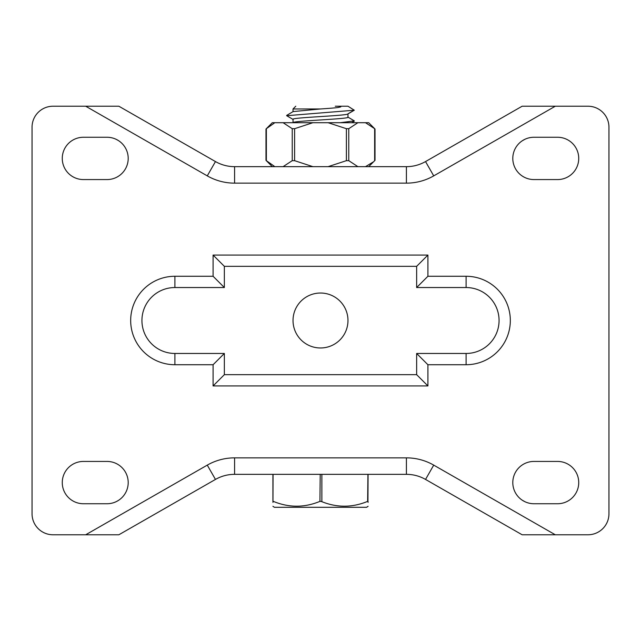 <?xml version="1.0" encoding="UTF-8"?>
<svg xmlns="http://www.w3.org/2000/svg" width="641" height="641" viewBox="0 0 641 641"><rect width="100%" height="100%" fill="white"/><g stroke="black" fill="none" stroke-linecap="round" stroke-linejoin="round"><path stroke-width="0.96" d="M533.953 503.738A21.153 21.153 0 0 1 512.8 482.585A21.153 21.153 0 0 1 533.953 461.432L557.582 461.432A21.153 21.153 0 0 1 578.735 482.585A21.153 21.153 0 0 1 557.582 503.738L533.953 503.738M587.965 106.222L555.298 106.222L433.725 175.874A54.942 54.942 0 0 1 406.41 183.142L234.59 183.142A54.942 54.942 0 0 1 207.275 175.874L85.702 106.222L53.035 106.222A20.985 20.985 0 0 0 32.05 127.214L32.05 513.786A20.985 20.985 0 0 0 53.035 534.778L85.702 534.778L207.275 465.126A54.942 54.942 0 0 1 234.59 457.858L406.41 457.858A54.942 54.942 0 0 1 433.725 465.126L555.298 534.778L587.965 534.778A20.985 20.985 0 0 0 608.95 513.786L608.95 127.214A20.985 20.985 0 0 0 587.965 106.222M107.047 137.262A21.153 21.153 0 0 1 128.2 158.415A21.153 21.153 0 0 1 107.047 179.568L83.418 179.568A21.153 21.153 0 0 1 62.265 158.415A21.153 21.153 0 0 1 83.418 137.262L107.047 137.262M533.953 137.262L557.582 137.262A21.153 21.153 0 0 1 578.735 158.415A21.153 21.153 0 0 1 557.582 179.568L533.953 179.568A21.153 21.153 0 0 1 512.8 158.415A21.153 21.153 0 0 1 533.953 137.262M107.047 503.738L83.418 503.738A21.153 21.153 0 0 1 62.265 482.585A21.153 21.153 0 0 1 83.418 461.432L107.047 461.432A21.153 21.153 0 0 1 128.2 482.585A21.153 21.153 0 0 1 107.047 503.738M224.35 353.463L174.905 353.463A32.963 32.963 0 0 1 141.933 320.5A32.963 32.963 0 0 1 174.905 287.537L224.35 287.537L224.35 266.327L416.65 266.327L416.65 287.537L466.095 287.537A32.963 32.963 0 0 1 499.067 320.5A32.963 32.963 0 0 1 466.095 353.463L416.65 353.463L416.65 374.673L224.35 374.673L224.35 353.463L213.092 364.729L174.905 364.729A44.229 44.229 0 0 1 130.676 320.5A44.229 44.229 0 0 1 174.905 276.271L213.092 276.271L213.092 255.07L427.908 255.07L427.908 276.271L466.095 276.271A44.229 44.229 0 0 1 510.324 320.5A44.229 44.229 0 0 1 466.095 364.729L427.908 364.729L427.908 385.93L213.092 385.93L213.092 364.729M224.35 374.673L213.092 385.93M293.025 320.5A27.475 27.475 0 0 0 320.5 347.975A27.475 27.475 0 0 0 347.975 320.5A27.475 27.475 0 0 0 320.5 293.025A27.475 27.475 0 0 0 293.025 320.5M416.65 374.673L427.908 385.93M416.65 353.463L427.908 364.729M118.417 500.421L116.686 501.406M555.298 106.222L522.143 106.222L425.536 161.572A38.46 38.46 0 0 1 406.41 166.66L234.59 166.66A38.46 38.46 0 0 1 215.464 161.572L118.857 106.222L85.702 106.222M555.298 534.778L522.143 534.778L425.536 479.428A38.46 38.46 0 0 0 406.41 474.34L234.59 474.34A38.46 38.46 0 0 0 215.464 479.428L118.857 534.778L85.702 534.778M116.686 139.594L118.417 140.579M416.65 287.537L427.908 276.271M416.65 266.327L427.908 255.07M224.35 266.327L213.092 255.07M224.35 287.537L213.092 276.271M272.922 506.294L274.404 507.303L366.596 507.303L368.078 506.294M272.922 502.352L273.354 501.382C288.883 507.792 304.403 507.792 319.923 501.382L320.212 474.34M273.066 474.34L272.97 501.382M272.922 474.34L272.922 501.607M320.212 501.262L321.87 501.687C337.094 507.792 352.35 507.688 367.646 501.382L367.934 474.34M368.078 474.34L367.934 501.262M293.025 122.623L293.025 119.322C291.262 117.487 349.281 115.692 347.975 113.826L353.912 110.364M293.025 122.703C291.326 120.877 349.674 119.042 347.975 117.215L347.975 113.914M345.227 106.222L335.283 106.222C339.938 106.198 341.669 106.446 340.499 106.975C338.015 107.376 340.804 107.608 320.5 108.97L293.105 111.582M335.283 106.222L347.975 106.222L354.305 110.22L286.687 115.709M354.321 120.893L340.267 122.703M354.305 110.204L347.887 113.962M368.078 501.607L368.078 502.352L368.078 501.607M272.313 166.66L265.983 160.33L265.983 129.041L272.313 122.703L368.687 122.703L375.017 129.041L375.017 160.33L368.687 166.66M365.506 166.66L373.166 162.029M374.648 160.675L374.648 128.689L373.166 127.335M274.204 123.176L266.352 128.689L266.352 160.675L274.204 166.187M269.853 163.655L267.802 162.005M328.096 122.703L346.388 128.689L348.768 128.689L348.768 160.675L346.388 160.675L328.096 166.66M348.768 160.675L357.91 166.66M283.09 122.703L292.232 128.689L294.612 128.689L294.612 160.675L292.232 160.675L283.09 166.66M294.612 160.675L312.904 166.66M348.768 128.689L357.91 122.703M365.506 122.703L374.648 128.689M294.612 128.689L312.904 122.703M269.853 125.708L267.802 127.359M524.843 501.671L522.231 500.188M524.843 139.329L522.231 140.812M215.464 479.428L207.275 465.126M234.59 474.34L234.59 457.858M406.41 474.34L406.41 457.858M425.536 479.428L433.725 465.126M425.536 161.572L433.725 175.874M406.41 166.66L406.41 183.142M234.59 166.66L234.59 183.142M215.464 161.572L207.275 175.874M466.095 364.729L466.095 353.463M466.095 276.271L466.095 287.537M174.905 276.271L174.905 287.537M174.905 364.729L174.905 353.463M319.923 501.382L320.837 501.382M293.025 111.63L293.025 108.97L320.5 108.97M321.87 501.687L321.87 474.34M346.388 128.689L346.388 160.675M292.232 128.689L292.232 160.675M286.663 115.42L293.185 111.542M354.337 120.901L347.815 117.023M293.025 108.97L295.773 106.222M286.663 115.692L293.185 119.506M354.201 121.253L351.725 122.703"/></g></svg>
